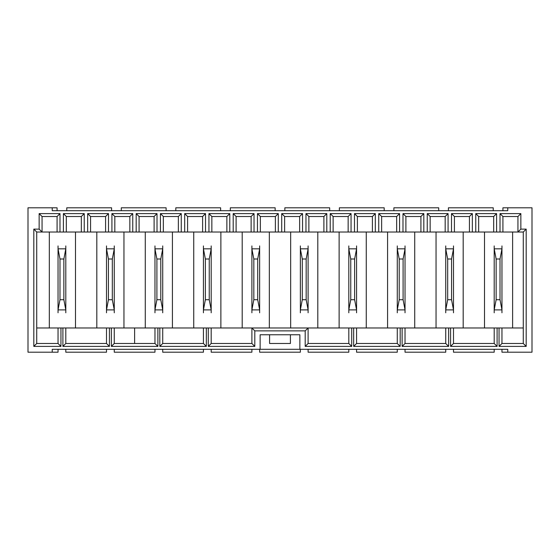 <?xml version="1.0" encoding="UTF-8"?>
<svg xmlns="http://www.w3.org/2000/svg" width="560" height="560" viewBox="0 0 560 560"><rect width="100%" height="100%" fill="white"/><g stroke="black" fill="none" stroke-linecap="round" stroke-linejoin="round"><path stroke-width="0.84" d="M111.356 327.978L134.617 327.978L134.617 343.483L154.966 343.483L154.966 327.978L157.878 327.978L157.878 346.395L111.356 346.395L111.356 327.978L109.417 327.978L109.417 346.395L62.895 346.395L62.895 327.978L60.956 327.978L60.956 346.395L33.817 346.395L33.817 229.117L39.144 229.117L39.144 213.605L59.983 213.605L59.983 232.022L63.399 232.022L63.399 213.605L84.238 213.605L84.238 232.022L87.661 232.022L87.661 213.605L108.5 213.605L108.5 232.022L111.916 232.022L111.916 213.605L132.755 213.605L132.755 232.022L136.171 232.022L136.171 213.605L157.01 213.605L157.01 232.022L160.426 232.022L160.426 213.605L181.265 213.605L181.265 232.022L184.681 232.022L184.681 213.605L205.52 213.605L205.52 232.022L208.943 232.022L208.943 213.605L229.782 213.605L229.782 232.022L233.198 232.022L233.198 213.605L254.037 213.605L254.037 232.022L257.453 232.022L257.453 213.605L278.292 213.605L278.292 232.022L281.708 232.022L281.708 213.605L302.547 213.605L302.547 232.022L305.963 232.022L305.963 213.605L326.802 213.605L326.802 232.022L330.218 232.022L330.218 213.605L351.057 213.605L351.057 232.022L354.48 232.022L354.48 213.605L375.319 213.605L375.319 232.022L378.735 232.022L378.735 213.605L399.574 213.605L399.574 232.022L402.99 232.022L402.99 213.605L423.829 213.605L423.829 232.022L427.245 232.022L427.245 213.605L448.084 213.605L448.084 232.022L451.5 232.022L451.5 213.605L472.339 213.605L472.339 232.022L475.762 232.022L475.762 213.605L496.601 213.605L496.601 232.022L500.017 232.022L500.017 213.605L520.856 213.605L520.856 229.117L526.183 229.117L526.183 346.395L499.044 346.395L499.044 327.978L497.105 327.978L497.105 346.395L450.583 346.395L450.583 327.978L448.644 327.978L448.644 346.395L402.122 346.395L402.122 327.978L400.183 327.978L400.183 346.395L353.661 346.395L353.661 327.978L351.722 327.978L351.722 346.395L305.2 346.395L305.2 330.883L254.8 330.883L254.8 346.395L208.278 346.395L208.278 327.978L206.339 327.978L206.339 346.395L159.817 346.395L159.817 327.978L157.878 327.978M499.044 327.978L523.278 327.978L523.278 232.022L500.017 232.022M59.983 232.022L36.722 232.022L36.722 327.978L60.956 327.978M501.956 349.3L501.956 352.205L507.766 352.205L507.766 349.3L260.134 349.3L260.134 334.761L299.866 334.761L299.866 349.3M453.495 349.3L453.495 352.205L494.2 352.205L494.2 349.3M405.034 349.3L405.034 352.205L445.739 352.205L445.739 349.3M356.566 349.3L356.566 352.205L397.278 352.205L397.278 349.3M308.105 349.3L308.105 352.205L348.817 352.205L348.817 349.3M211.183 349.3L211.183 352.205L251.895 352.205L251.895 349.3M162.722 349.3L162.722 352.205L203.434 352.205L203.434 349.3M114.261 349.3L114.261 352.205L154.966 352.205L154.966 349.3M159.817 327.978L206.339 327.978M208.278 327.978L351.722 327.978M353.661 327.978L400.183 327.978M402.122 327.978L448.644 327.978M450.583 327.978L497.105 327.978M65.8 349.3L65.8 352.205L106.505 352.205L106.505 349.3M62.895 327.978L109.417 327.978M58.044 349.3L58.044 352.205L52.234 352.205L52.234 349.3L260.134 349.3M52.234 352.205L28 352.205L28 207.795L52.234 207.795L52.234 210.7L507.766 210.7L507.766 207.795L532 207.795L532 352.205L507.766 352.205M57.078 210.7L57.078 207.795L52.234 207.795M145.278 232.022L145.278 327.978L134.617 327.978M512.617 232.022L512.617 327.978M484.505 232.022L484.505 327.978M436.044 232.022L436.044 327.978M463.183 327.978L463.183 232.022M387.583 232.022L387.583 327.978M414.722 327.978L414.722 232.022M339.122 232.022L339.122 327.978M366.261 327.978L366.261 232.022M290.661 232.022L290.661 327.978M317.8 327.978L317.8 232.022M242.2 232.022L242.2 327.978M269.339 327.978L269.339 232.022M193.739 232.022L193.739 327.978M220.878 327.978L220.878 232.022M172.417 327.978L172.417 232.022M96.817 232.022L96.817 327.978M123.956 327.978L123.956 232.022M49.322 232.022L49.322 327.978M475.762 232.022L496.601 232.022M451.5 232.022L472.339 232.022M427.245 232.022L448.084 232.022M402.99 232.022L423.829 232.022M378.735 232.022L399.574 232.022M354.48 232.022L375.319 232.022M330.218 232.022L351.057 232.022M305.963 232.022L326.802 232.022M281.708 232.022L302.547 232.022M257.453 232.022L278.292 232.022M233.198 232.022L254.037 232.022M208.943 232.022L229.782 232.022M184.681 232.022L205.52 232.022M160.426 232.022L181.265 232.022M136.171 232.022L157.01 232.022M111.916 232.022L132.755 232.022M87.661 232.022L108.5 232.022M63.399 232.022L84.238 232.022M75.495 327.978L75.495 232.022M154.966 327.978L145.278 327.978M502.922 210.7L502.922 207.795L507.766 207.795M448.406 210.7L448.406 207.795L493.234 207.795L493.234 210.7M393.883 210.7L393.883 207.795L438.711 207.795L438.711 210.7M339.367 210.7L339.367 207.795L384.195 207.795L384.195 210.7M284.844 210.7L284.844 207.795L329.672 207.795L329.672 210.7M230.328 210.7L230.328 207.795L275.156 207.795L275.156 210.7M175.805 210.7L175.805 207.795L220.633 207.795L220.633 210.7M121.289 210.7L121.289 207.795L166.117 207.795L166.117 210.7M66.766 210.7L66.766 207.795L111.594 207.795L111.594 210.7M300.356 349.3L300.356 352.205L259.644 352.205L259.644 349.3M269.584 334.761L269.584 343.483L290.416 343.483L290.416 334.761M520.856 213.605L517.944 216.517L502.922 216.517L502.922 232.022M517.944 216.517L517.944 232.022L520.856 229.117M493.689 232.022L493.689 216.517L478.667 216.517L478.667 232.022M469.434 232.022L469.434 216.517L454.412 216.517L454.412 232.022M445.179 232.022L445.179 216.517L430.157 216.517L430.157 232.022M420.924 232.022L420.924 216.517L405.895 216.517L405.895 232.022M396.662 232.022L396.662 216.517L381.64 216.517L381.64 232.022M372.407 232.022L372.407 216.517L357.385 216.517L357.385 232.022M348.152 232.022L348.152 216.517L333.13 216.517L333.13 232.022M323.897 232.022L323.897 216.517L308.875 216.517L308.875 232.022M299.642 232.022L299.642 216.517L284.62 216.517L284.62 232.022M275.38 232.022L275.38 216.517L260.358 216.517L260.358 232.022M251.125 232.022L251.125 216.517L236.103 216.517L236.103 232.022M226.87 232.022L226.87 216.517L211.848 216.517L211.848 232.022M202.615 232.022L202.615 216.517L187.593 216.517L187.593 232.022M178.36 232.022L178.36 216.517L163.338 216.517L163.338 232.022M154.105 232.022L154.105 216.517L139.076 216.517L139.076 232.022M129.843 232.022L129.843 216.517L114.821 216.517L114.821 232.022M105.588 232.022L105.588 216.517L90.566 216.517L90.566 232.022M81.333 232.022L81.333 216.517L66.311 216.517L66.311 232.022M57.078 232.022L57.078 216.517L42.056 216.517L42.056 232.022L39.144 229.117M500.017 213.605L502.922 216.517M523.278 232.022L526.183 229.117M475.762 213.605L478.667 216.517M496.601 213.605L493.689 216.517M451.5 213.605L454.412 216.517M472.339 213.605L469.434 216.517M427.245 213.605L430.157 216.517M448.084 213.605L445.179 216.517M402.99 213.605L405.895 216.517M423.829 213.605L420.924 216.517M378.735 213.605L381.64 216.517M399.574 213.605L396.662 216.517M354.48 213.605L357.385 216.517M375.319 213.605L372.407 216.517M330.218 213.605L333.13 216.517M351.057 213.605L348.152 216.517M305.963 213.605L308.875 216.517M326.802 213.605L323.897 216.517M281.708 213.605L284.62 216.517M302.547 213.605L299.642 216.517M257.453 213.605L260.358 216.517M278.292 213.605L275.38 216.517M233.198 213.605L236.103 216.517M254.037 213.605L251.125 216.517M208.943 213.605L211.848 216.517M229.782 213.605L226.87 216.517M184.681 213.605L187.593 216.517M205.52 213.605L202.615 216.517M160.426 213.605L163.338 216.517M181.265 213.605L178.36 216.517M136.171 213.605L139.076 216.517M157.01 213.605L154.105 216.517M111.916 213.605L114.821 216.517M132.755 213.605L129.843 216.517M87.661 213.605L90.566 216.517M108.5 213.605L105.588 216.517M63.399 213.605L66.311 216.517M84.238 213.605L81.333 216.517M33.817 229.117L36.722 232.022M39.144 213.605L42.056 216.517M59.983 213.605L57.078 216.517M58.044 327.978L58.044 343.483L36.722 343.483L36.722 327.978M106.505 327.978L106.505 343.483L65.8 343.483L65.8 327.978M203.434 327.978L203.434 343.483L162.722 343.483L162.722 327.978M254.8 330.883L251.895 327.978L251.895 343.483L211.183 343.483L211.183 327.978M348.817 327.978L348.817 343.483L308.105 343.483L308.105 327.978L305.2 330.883M397.278 327.978L397.278 343.483L356.566 343.483L356.566 327.978M445.739 327.978L445.739 343.483L405.034 343.483L405.034 327.978M494.2 327.978L494.2 343.483L453.495 343.483L453.495 327.978M523.278 327.978L523.278 343.483L501.956 343.483L501.956 327.978M134.617 343.483L114.261 343.483L114.261 327.978M499.044 346.395L501.956 343.483M526.183 346.395L523.278 343.483M450.583 346.395L453.495 343.483M497.105 346.395L494.2 343.483M402.122 346.395L405.034 343.483M448.644 346.395L445.739 343.483M353.661 346.395L356.566 343.483M400.183 346.395L397.278 343.483M208.278 346.395L211.183 343.483M254.8 346.395L251.895 343.483M305.2 346.395L308.105 343.483M351.722 346.395L348.817 343.483M159.817 346.395L162.722 343.483M206.339 346.395L203.434 343.483M111.356 346.395L114.261 343.483M157.878 346.395L154.966 343.483M62.895 346.395L65.8 343.483M109.417 346.395L106.505 343.483M33.817 346.395L36.722 343.483M60.956 346.395L58.044 343.483M405.034 312.802L405.034 309.841L403.095 299.726L403.095 259.007L405.034 248.885L405.034 245.924M397.278 312.802L397.278 309.897L405.034 309.897M397.278 309.897L399.217 299.726L403.095 299.726M399.217 299.726L399.217 259.007L403.095 259.007M399.217 259.007L397.278 248.836L405.034 248.836M397.278 248.836L397.278 245.924M397.278 309.841L397.278 248.885M405.034 248.885L405.034 309.841M445.739 245.924L445.739 248.885L447.678 259.007L447.678 299.726L445.739 309.841L445.739 312.802M453.495 245.924L453.495 248.836L445.739 248.836M453.495 248.836L451.556 259.007L447.678 259.007M451.556 259.007L451.556 299.726L447.678 299.726M451.556 299.726L453.495 309.897L445.739 309.897M453.495 309.897L453.495 312.802M453.495 248.885L453.495 309.841M445.739 309.841L445.739 248.885M348.817 245.924L348.817 248.885L350.756 259.007L350.756 299.726L348.817 309.841L348.817 312.802M356.566 245.924L356.566 248.836L348.817 248.836M356.566 248.836L354.634 259.007L350.756 259.007M354.634 259.007L354.634 299.726L350.756 299.726M354.634 299.726L356.566 309.897L348.817 309.897M356.566 309.897L356.566 312.802M356.566 248.885L356.566 309.841M348.817 309.841L348.817 248.885M308.105 312.802L308.105 309.841L306.166 299.726L306.166 259.007L308.105 248.885L308.105 245.924M300.356 312.802L300.356 309.897L308.105 309.897M300.356 309.897L302.295 299.726L306.166 299.726M302.295 299.726L302.295 259.007L306.166 259.007M302.295 259.007L300.356 248.836L308.105 248.836M300.356 248.836L300.356 245.924M300.356 309.841L300.356 248.885M308.105 248.885L308.105 309.841M251.895 245.924L251.895 248.885L253.834 259.007L253.834 299.726L251.895 309.841L251.895 312.802M259.644 245.924L259.644 248.836L251.895 248.836M259.644 248.836L257.705 259.007L253.834 259.007M257.705 259.007L257.705 299.726L253.834 299.726M257.705 299.726L259.644 309.897L251.895 309.897M259.644 309.897L259.644 312.802M259.644 248.885L259.644 309.841M251.895 309.841L251.895 248.885M211.183 312.802L211.183 309.841L209.244 299.726L209.244 259.007L211.183 248.885L211.183 245.924M203.434 312.802L203.434 309.897L211.183 309.897M203.434 309.897L205.366 299.726L209.244 299.726M205.366 299.726L205.366 259.007L209.244 259.007M205.366 259.007L203.434 248.836L211.183 248.836M203.434 248.836L203.434 245.924M203.434 309.841L203.434 248.885M211.183 248.885L211.183 309.841M58.044 245.924L58.044 248.885L59.983 259.007L59.983 299.726L58.044 309.841L58.044 312.802M65.8 245.924L65.8 248.836L58.044 248.836M65.8 248.836L63.861 259.007L59.983 259.007M63.861 259.007L63.861 299.726L59.983 299.726M63.861 299.726L65.8 309.897L58.044 309.897M65.8 309.897L65.8 312.802M65.8 248.885L65.8 309.841M58.044 309.841L58.044 248.885M154.966 245.924L154.966 248.885L156.905 259.007L156.905 299.726L154.966 309.841L154.966 312.802M162.722 245.924L162.722 248.836L154.966 248.836M162.722 248.836L160.783 259.007L156.905 259.007M160.783 259.007L160.783 299.726L156.905 299.726M160.783 299.726L162.722 309.897L154.966 309.897M162.722 309.897L162.722 312.802M162.722 248.885L162.722 309.841M154.966 309.841L154.966 248.885M501.956 312.802L501.956 309.841L500.017 299.726L500.017 259.007L501.956 248.885L501.956 245.924M494.2 312.802L494.2 309.897L501.956 309.897M494.2 309.897L496.139 299.726L500.017 299.726M496.139 299.726L496.139 259.007L500.017 259.007M496.139 259.007L494.2 248.836L501.956 248.836M494.2 248.836L494.2 245.924M494.2 309.841L494.2 248.885M501.956 248.885L501.956 309.841M114.261 312.802L114.261 309.841L112.322 299.726L112.322 259.007L114.261 248.885L114.261 245.924M106.505 312.802L106.505 309.897L114.261 309.897M106.505 309.897L108.444 299.726L112.322 299.726M108.444 299.726L108.444 259.007L112.322 259.007M108.444 259.007L106.505 248.836L114.261 248.836M106.505 248.836L106.505 245.924M106.505 309.841L106.505 248.885M114.261 248.885L114.261 309.841"/></g></svg>
